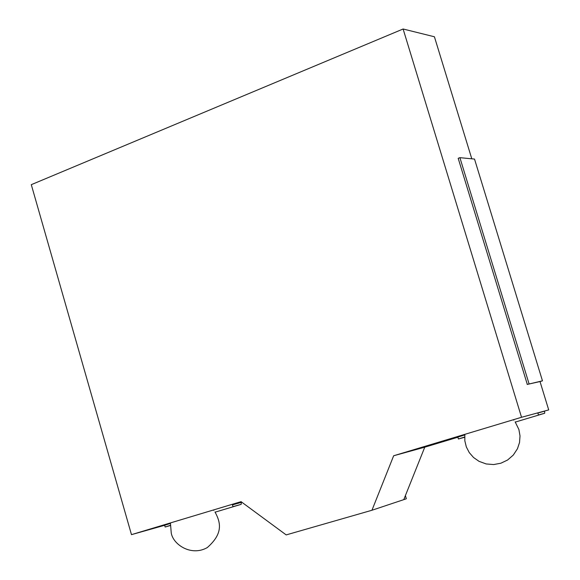 <?xml version="1.0" encoding="UTF-8"?>
<svg xmlns="http://www.w3.org/2000/svg" width="580" height="580" viewBox="0 0 580 580"><rect width="100%" height="100%" fill="white"/><g stroke="black" fill="none" stroke-linecap="round" stroke-linejoin="round"><path stroke-width="0.87" d="M170.259 525.56L165.141 527.01L164.64 525.284L170.382 523.443M240.656 502.534L232.464 504.89L232.979 506.652L241.179 504.339L241.352 502.323M170.259 525.378L165.141 527.01M529.069 383.858L459.904 157.666L474.52 159.072L542.467 380.835L527.235 384.424M542.467 380.835L540.031 381.589M540.082 381.531L527.169 384.446M515.301 422.08L544.692 413.257L544.613 411.147M544.692 413.257L538.443 414.976L537.856 413.061L544.098 411.3M464.768 434.927L457.837 437.124L458.41 438.995L464.645 437.037M458.41 438.995L464.638 437.269M459.904 157.666L458.185 158.304L527.3 384.402M31.291 184.672L403.114 29L521.536 417.281L393.661 455.757L371.954 510.255L286.187 534.905L241.07 501.664L131.479 534.644L31.291 184.672L131.479 534.644L164.64 525.291L131.479 534.644L241.07 501.664L286.187 534.905L371.954 510.255L406.08 498.873L371.954 510.255L393.661 455.757L424.763 447.18L403.782 499.641L424.763 447.18L457.874 437.226L424.763 447.18L393.661 455.757L521.536 417.281L548.687 409.922L521.536 417.281L403.114 29L434.391 36.765L403.114 29L31.291 184.672M406.326 498.713L405.398 495.61L406.312 498.684M434.427 36.808L471.794 158.811L434.427 36.808M540.016 381.546L548.709 409.915L540.016 381.546M241.787 502.193L237.612 503.447L241.787 502.193M241.179 504.339L215.115 512.162M170.433 522.921L171.245 532.998C173.137 544.656 191.422 556.757 207.335 547.542C223.054 533.702 220.987 522.906 214.977 511.951M213.824 510.378L213.491 509.965M515.134 421.841L518.897 429.512L520.014 435.913L519.535 442.482L517.462 448.739L513.3 455.068L507.587 460.02L500.873 463.217L493.638 464.558L486.171 463.949L479.051 461.346L473.555 457.511L469.292 452.639L466.342 446.97L464.826 440.793L464.834 434.34M513.46 419.71L513.822 420.137"/></g></svg>

